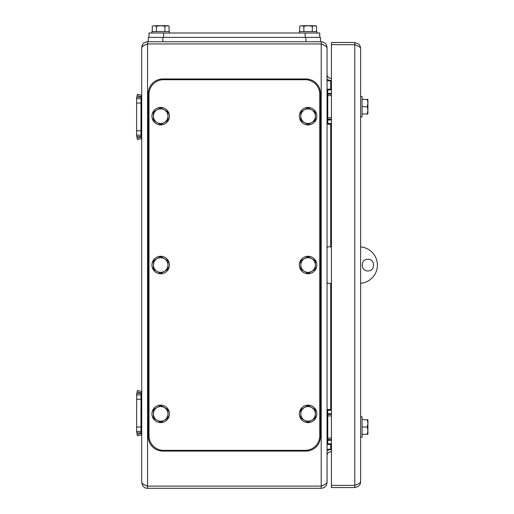 <?xml version="1.0" encoding="UTF-8"?>
<svg xmlns="http://www.w3.org/2000/svg" width="514" height="514" viewBox="0 0 514 514"><rect width="100%" height="100%" fill="white"/><g stroke="black" fill="none" stroke-linecap="round" stroke-linejoin="round"><path stroke-width="0.77" d="M331.427 449.236L327.045 449.236L327.007 482.46M144.98 485.049L147.55 486.109C144.004 484.901 142.063 483.687 141.716 482.46L141.716 47.59C142.057 44.024 144.004 42.077 147.55 41.75L321.211 41.75C324.764 42.084 326.705 44.031 327.045 47.59L327.045 80.814L331.427 80.814M323.724 45.059L322.741 44.609M321.494 44.063L321.211 41.75M321.494 485.987L322.741 485.447M323.724 484.991L321.211 486.109L321.211 488.3C324.771 487.959 326.718 486.013 327.045 482.46M147.197 44.082L145.963 44.583M145.468 44.789L147.55 43.941L321.211 43.941C324.758 45.245 326.705 46.562 327.045 47.879L327.045 482.171C326.724 483.475 324.777 484.792 321.211 486.109L321.211 43.941L147.55 43.941L147.55 486.109L321.211 486.109L147.55 486.109L147.55 488.3L321.211 488.3M141.716 47.59C142.571 46.106 144.518 44.891 147.55 43.941L147.55 41.75M141.716 482.46C142.551 486.398 144.498 488.345 147.55 488.3M323.929 45.155L321.211 43.941M331.427 80.422L330.695 80.422A5.84 5.84 0 0 1 327.045 79.143M331.427 449.628L330.695 449.628A5.84 5.84 0 0 0 327.045 450.906M327.045 74.588A3.649 3.649 0 0 0 330.695 78.237L331.427 78.237M331.427 451.819L330.695 451.819A3.649 3.649 0 0 0 327.045 455.468M331.427 415.916L327.778 415.916L327.778 414.457L331.427 414.457M331.427 439.56L327.778 439.56A0.732 0.732 0 0 0 327.045 440.286L327.778 440.286L327.778 415.916L327.045 415.916M331.427 413.731L327.778 413.731L327.778 410.23L327.045 410.23A0.732 0.732 0 0 1 327.778 409.497L331.427 409.497M331.427 443.794L327.778 443.794L327.778 444.52L331.427 444.52M327.257 413.731L327.778 414.457L327.045 413.731L327.778 414.457L327.778 413.731L327.045 413.731M331.427 410.23L327.778 410.23L327.778 409.497M327.778 444.52L327.045 443.794L327.778 443.794L327.778 440.286L331.427 440.286M331.427 95.598L327.778 95.598L327.778 94.139L331.427 94.139M331.427 119.242L327.778 119.242A0.732 0.732 0 0 0 327.045 119.974L327.778 119.974L327.778 95.598L327.045 95.598M331.427 93.413L327.778 93.413L327.778 89.911L327.045 89.911A0.732 0.732 0 0 1 327.778 89.179L331.427 89.179M331.427 123.476L327.778 123.476L327.778 124.202L331.427 124.202M327.257 93.413L327.778 94.139L327.045 93.413L327.778 94.139L327.778 93.413L327.045 93.413M331.427 89.911L327.778 89.911L327.778 89.179M327.778 124.202L327.045 123.476L327.778 123.476L327.778 119.974L331.427 119.974M331.427 283.342L327.778 283.342L327.045 282.61M360.61 283.285A18.241 18.241 0 0 0 377.392 265.102A18.241 18.241 0 0 0 360.61 246.919M331.427 246.855L327.778 246.855L327.045 247.587M367.908 270.936C360.378 271.296 360.378 258.902 367.908 259.262C375.438 258.902 375.438 271.296 367.908 270.936M141.414 392.85L140.984 394.906L140.984 431.387L136.608 431.387L136.698 394.007L137.129 391.957L141.414 392.85L141.716 391.424L137.431 390.524L137.129 391.957M140.984 431.387L141.414 433.437L137.129 434.336L137.431 435.763L141.716 434.863L141.414 433.437M137.129 434.336L136.608 431.387A4.375 4.375 0 0 0 136.608 431.394M140.984 394.906L136.608 394.906M141.177 432.287L141.292 432.846L141.177 432.287M137.431 390.524L141.716 391.424L137.431 390.524M141.292 393.448L136.82 393.448L136.698 394.007A4.375 4.375 0 0 0 136.615 394.656L136.615 394.662M136.615 431.664A4.375 4.375 0 0 0 136.679 432.165M136.698 432.287L136.82 432.846L141.292 432.846M141.414 96.613L140.984 98.662L140.984 135.15L141.414 137.199L137.129 138.099L136.608 135.15L140.984 135.15L136.608 135.15L136.608 98.662L140.984 98.662L136.608 98.662L136.698 97.769L137.129 95.713L141.414 96.613L141.716 95.186L137.431 94.287L137.129 95.713M137.129 138.099L137.431 139.525L141.716 138.626L141.414 137.199M141.177 136.049L141.292 136.608L141.177 136.049M140.984 98.662L141.292 97.204L136.82 97.204L136.679 97.891M136.615 98.418A4.375 4.375 0 0 1 136.698 97.769L136.608 98.662M136.615 135.426A4.375 4.375 0 0 0 136.679 135.927M136.698 136.049L136.82 136.608L141.292 136.608M357.365 45.746L354.776 44.673C358.714 46.151 360.661 47.365 360.61 48.322L360.61 481.734C360.295 482.935 358.348 484.149 354.776 485.364L357.365 484.304M360.61 48.322L360.166 46.087L358.9 44.191L354.776 42.482L354.776 44.673L331.427 44.673L354.776 44.686L354.776 485.364L331.427 485.383L331.427 42.482L354.776 42.482M354.776 487.568L331.427 487.568L331.427 485.383L354.776 485.364L354.776 487.568C358.688 486.752 360.629 484.805 360.61 481.734M357.159 45.662L355.187 44.846M360.61 416.796L362.068 416.796L362.068 437.221L360.61 437.221M367.863 434.304L362.068 434.304M367.272 434.304L367.908 430.655L367.272 427.012L362.068 427.012M367.272 427.012L367.908 423.363L367.272 419.713L362.068 419.713M367.272 419.713L367.863 419.713M367.908 434.221L367.908 419.797M360.61 96.478L362.068 96.478L362.068 116.909L360.61 116.909M367.863 113.986L362.068 113.986M367.272 113.986L367.908 110.343L367.272 106.694L362.068 106.694M367.272 106.694L367.908 103.044L367.272 99.395L362.068 99.395M367.272 99.395L367.863 99.395M367.908 113.902L367.908 99.478M319.753 37.374L319.753 32.999L149.009 32.999L149.009 37.374M320.479 41.75L320.479 37.374L148.283 37.374L148.283 41.75M316.83 32.999L316.83 31.54L299.321 31.54L299.321 32.999M299.649 26.208L301.757 25.7L299.649 26.208L299.649 31.54M316.502 26.208L315.371 25.7L316.502 26.208L315.371 25.7L301.757 25.7L303.864 26.208L308.079 25.7L312.287 26.208L314.395 25.7L316.502 26.208L316.502 31.54M312.287 26.208L312.287 31.54M303.864 26.208L303.864 31.54M169.44 32.999L169.44 31.54L151.932 31.54L151.932 32.999M152.26 26.208L154.367 25.7L152.26 26.208L152.26 31.54M169.112 26.208L167.982 25.7L169.112 26.208L167.982 25.7L154.367 25.7L156.474 26.208L160.683 25.7L164.898 26.208L167.005 25.7L169.112 26.208L169.112 31.54M164.898 26.208L164.898 31.54M156.474 26.208L156.474 31.54M149.009 94.287A14.591 14.591 0 0 1 163.606 79.696L305.155 79.696A14.591 14.591 0 0 1 319.753 94.287L319.753 435.763A14.591 14.591 0 0 1 305.155 450.36L163.606 450.36A14.591 14.591 0 0 1 149.009 435.763L149.009 94.287M148.283 93.561A14.591 14.591 0 0 1 162.874 78.963L305.888 78.963A14.591 14.591 0 0 1 320.479 93.561L320.479 436.495A14.591 14.591 0 0 1 305.888 451.086L162.874 451.086A14.591 14.591 0 0 1 148.283 436.495L148.283 93.561M308.079 422.63A8.757 8.757 0 0 0 316.83 413.873A8.757 8.757 0 0 0 308.079 405.122A8.757 8.757 0 0 0 299.321 413.873A8.757 8.757 0 0 0 308.079 422.63M304.429 420.195L308.079 422.302L315.371 418.088L315.371 409.664L308.079 405.45L300.78 409.664L300.78 418.088L304.429 420.195A7.299 7.299 0 0 1 308.079 406.58A7.299 7.299 0 0 1 311.722 420.195A7.299 7.299 0 0 1 304.429 420.195M160.683 422.63A8.757 8.757 0 0 0 169.44 413.873A8.757 8.757 0 0 0 160.683 405.122A8.757 8.757 0 0 0 151.932 413.873A8.757 8.757 0 0 0 160.683 422.63M157.04 420.195L160.683 422.302L167.982 418.088L167.982 409.664L160.683 405.45L153.39 409.664L153.39 418.088L157.04 420.195A7.299 7.299 0 0 1 160.683 406.58A7.299 7.299 0 0 1 164.332 420.195A7.299 7.299 0 0 1 157.04 420.195M308.079 273.782A8.757 8.757 0 0 0 316.83 265.025A8.757 8.757 0 0 0 308.079 256.268A8.757 8.757 0 0 0 299.321 265.025A8.757 8.757 0 0 0 308.079 273.782M304.429 271.347L308.079 273.454L315.371 269.24L315.371 260.816L308.079 256.602L300.78 260.816L300.78 269.24L304.429 271.347A7.299 7.299 0 0 1 308.079 257.732A7.299 7.299 0 0 1 311.722 271.347A7.299 7.299 0 0 1 304.429 271.347M160.683 273.782A8.757 8.757 0 0 0 169.44 265.025A8.757 8.757 0 0 0 160.683 256.268A8.757 8.757 0 0 0 151.932 265.025A8.757 8.757 0 0 0 160.683 273.782M157.04 271.347L160.683 273.454L167.982 269.24L167.982 260.816L160.683 256.602L153.39 260.816L153.39 269.24L157.04 271.347A7.299 7.299 0 0 1 160.683 257.732A7.299 7.299 0 0 1 164.332 271.347A7.299 7.299 0 0 1 157.04 271.347M308.079 124.934A8.757 8.757 0 0 0 316.83 116.177A8.757 8.757 0 0 0 308.079 107.42A8.757 8.757 0 0 0 299.321 116.177A8.757 8.757 0 0 0 308.079 124.934M304.429 122.499L308.079 124.6L315.371 120.392L315.371 111.962L308.079 107.754L300.78 111.962L300.78 120.392L304.429 122.499A7.299 7.299 0 0 1 308.079 108.878A7.299 7.299 0 0 1 311.722 122.499A7.299 7.299 0 0 1 304.429 122.499M160.683 124.934A8.757 8.757 0 0 0 169.44 116.177A8.757 8.757 0 0 0 160.683 107.42A8.757 8.757 0 0 0 151.932 116.177A8.757 8.757 0 0 0 160.683 124.934M157.04 122.499L160.683 124.6L167.982 120.392L167.982 111.962L160.683 107.754L153.39 111.962L153.39 120.392L157.04 122.499A7.299 7.299 0 0 1 160.683 108.878A7.299 7.299 0 0 1 164.332 122.499A7.299 7.299 0 0 1 157.04 122.499M330.695 449.236L330.695 444.52M330.695 409.497L330.695 283.342M330.695 246.855L330.695 124.202M330.695 89.179L330.695 80.814M327.045 438.101L331.427 438.101M327.257 440.286L327.778 439.56M327.045 117.783L331.427 117.783M327.257 119.974L327.778 119.242M140.984 427.012L136.608 427.012M140.984 399.282L136.608 399.282M140.984 130.768L136.608 130.768M140.984 103.044L136.608 103.044M163.606 32.999L163.606 37.374M305.155 32.999L305.155 37.374M162.874 37.374L162.874 41.75M305.888 37.374L305.888 41.75"/></g></svg>
